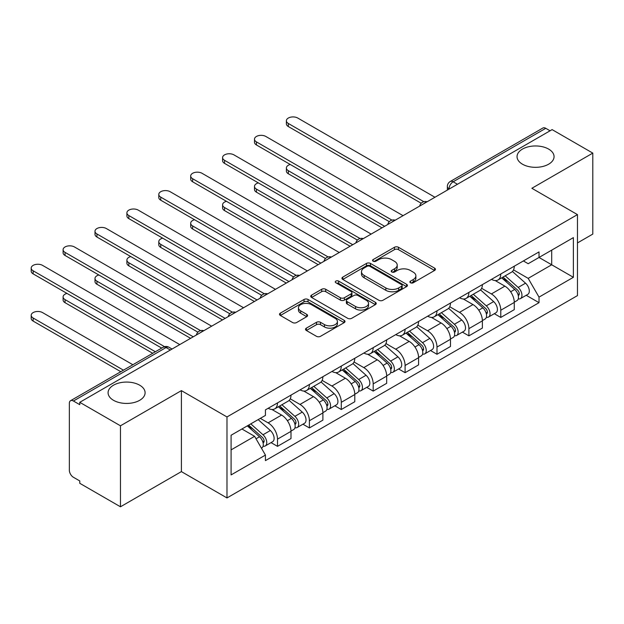 <?xml version="1.0" encoding="UTF-8"?>
<svg xmlns="http://www.w3.org/2000/svg" width="624" height="624" viewBox="0 0 624 624"><rect width="100%" height="100%" fill="white"/><g stroke="black" fill="none" stroke-linecap="round" stroke-linejoin="round"><path stroke-width="0.94" d="M410.467 282.758A1.989 1.147 0 0 0 413.275 282.758L434.6 270.449A2.839 1.638 0 0 0 435.427 269.287A2.839 1.638 0 0 0 434.6 268.133L398.471 247.276A2.839 1.638 0 0 0 394.462 247.276L373.136 259.584A1.989 1.147 0 0 0 372.551 260.395A1.989 1.147 0 0 0 373.136 261.206A1.989 1.147 0 0 0 375.944 261.206L378.706 259.615A9.079 5.242 0 0 1 391.544 259.615L394.555 261.355A9.079 5.242 0 0 1 397.215 265.06A9.079 5.242 0 0 1 394.555 268.765L391.802 270.364A1.989 1.147 0 0 0 391.217 271.175A1.989 1.147 0 0 0 391.802 271.986A1.989 1.147 0 0 0 394.61 271.986L397.371 270.387A9.079 5.242 0 0 1 410.21 270.387L413.221 272.126A9.079 5.242 0 0 1 415.888 275.839A9.079 5.242 0 0 1 413.221 279.544L410.467 281.135A1.989 1.147 0 0 0 409.882 281.947A1.989 1.147 0 0 0 410.467 282.758L410.467 281.135M139.682 385.195A18.509 10.686 0 0 0 119.512 382.879A18.509 10.686 0 0 0 108.085 392.753A18.509 10.686 0 0 0 113.506 400.304A18.509 10.686 0 0 0 133.676 402.62A18.509 10.686 0 0 0 145.103 392.753A18.509 10.686 0 0 0 139.682 385.195M548.636 149.089A18.509 10.686 0 0 0 528.466 146.773A18.509 10.686 0 0 0 517.039 156.647A18.509 10.686 0 0 0 522.46 164.198A18.509 10.686 0 0 0 542.63 166.514A18.509 10.686 0 0 0 554.057 156.647A18.509 10.686 0 0 0 548.636 149.089M306.345 328.154A2.839 1.638 0 0 0 305.518 329.316A2.839 1.638 0 0 0 306.345 330.47L316.485 336.32A2.839 1.638 0 0 0 320.494 336.32L344.183 322.647A2.839 1.638 0 0 0 345.01 321.493A2.839 1.638 0 0 0 344.183 320.33L308.053 299.473A2.839 1.638 0 0 0 304.036 299.473L280.355 313.147A2.839 1.638 0 0 0 279.521 314.309A2.839 1.638 0 0 0 280.355 315.463L292.601 322.538A2.839 1.638 0 0 0 296.611 322.538L306.751 316.68A2.839 1.638 0 0 0 307.577 315.526A2.839 1.638 0 0 0 306.751 314.363L300.674 310.861A7.589 4.384 0 0 1 298.451 307.757A7.589 4.384 0 0 1 303.139 303.709A7.589 4.384 0 0 1 311.415 304.66L335.197 318.388A7.589 4.384 0 0 1 337.42 321.493A7.589 4.384 0 0 1 332.732 325.541A7.589 4.384 0 0 1 324.464 324.589L320.494 322.304A2.839 1.638 0 0 0 316.485 322.304L306.345 328.154L306.345 330.47M226.988 416.949L181.397 390.624L120.463 425.802L79.771 402.316L552.107 129.613L592.8 153.106L531.866 188.284L577.465 214.609L226.988 416.949L226.988 497.936L577.465 295.597L577.465 214.609M378.901 300.284A2.839 1.638 0 0 0 382.918 300.284L406.598 286.611A2.839 1.638 0 0 0 407.433 285.457A2.839 1.638 0 0 0 406.598 284.294L370.477 263.437A2.839 1.638 0 0 0 366.46 263.437L342.779 277.111A2.839 1.638 0 0 0 341.944 278.273A2.839 1.638 0 0 0 342.779 279.427L378.901 300.284M336.648 283.187A1.989 1.147 0 0 1 338.66 283.468L338.66 281.104L375.391 302.312A2.839 1.638 0 0 1 376.225 303.475A2.839 1.638 0 0 1 375.391 304.629L351.71 318.302A2.839 1.638 0 0 1 347.693 318.302L311.563 297.445L311.563 295.129A2.839 1.638 0 0 0 310.736 296.291A2.839 1.638 0 0 0 311.563 297.445M311.563 295.129L321.703 289.279A2.839 1.638 0 0 1 325.712 289.279L340.369 297.734A2.839 1.638 0 0 0 344.378 297.734L351.109 293.857A2.839 1.638 0 0 0 351.936 292.695A2.839 1.638 0 0 0 351.109 291.541L335.852 282.727A1.989 1.147 0 0 1 335.267 281.915A1.989 1.147 0 0 1 336.5 280.862A1.989 1.147 0 0 1 338.66 281.104M120.463 425.802L120.463 506.789L79.771 483.296L79.771 480.94L73.429 477.282A5.78 3.338 -120 0 1 69.342 470.192L69.342 403.377A5.78 3.338 -120 0 1 70.535 400.725L163.168 347.248A5.78 3.338 60 0 1 166.054 347.537L73.429 401.014A5.78 3.338 -120 0 0 70.535 400.725M577.465 242.939L592.8 234.086L592.8 153.106M120.463 506.789L181.397 471.611L226.988 497.936M79.771 402.316L79.771 404.672L73.429 401.014M457.439 184.267L453.141 181.787A5.78 3.338 60 0 0 450.247 181.506L542.88 128.021A5.78 3.338 60 0 1 545.774 128.31L453.141 181.787A5.78 3.338 120 0 0 449.054 188.869L449.054 189.111M550.064 130.79L545.774 128.31M500.783 273.991A13.299 7.683 60 0 1 498.03 279.958L511.524 272.165A13.299 7.683 -120 0 0 514.277 266.198M481.634 288.311L491.377 293.943A13.299 7.683 60 0 1 500.783 310.229L514.277 302.437A13.299 7.683 -120 0 0 504.878 286.151L495.214 280.574M514.277 302.437L514.277 309.644L500.783 317.437L494.317 313.7M498.03 279.958A13.299 7.683 60 0 1 491.486 279.357M500.783 310.229L500.783 317.437M468.889 292.406A13.299 7.683 60 0 1 466.136 298.373L479.63 290.589A13.299 7.683 -120 0 0 482.383 284.614M462.415 332.116L468.889 335.852L482.383 328.06L482.383 320.861A13.299 7.683 -120 0 0 472.976 304.567L463.32 298.99M466.136 298.373A13.299 7.683 60 0 1 459.584 297.781M449.732 306.727L459.482 312.359A13.299 7.683 60 0 1 468.889 328.645L468.889 335.852M436.987 310.822A13.299 7.683 60 0 1 434.234 316.797L447.728 309.005A13.299 7.683 -120 0 0 450.481 303.03M430.521 350.532L436.987 354.268L450.481 346.476L450.481 339.277A13.299 7.683 -120 0 0 441.082 322.982L431.418 317.405M434.234 316.797A13.299 7.683 60 0 1 427.682 316.196M417.838 325.143L427.58 330.775A13.299 7.683 60 0 1 436.987 347.069L436.987 354.268M405.093 329.238A13.299 7.683 60 0 1 402.332 335.213L415.834 327.421A13.299 7.683 -120 0 0 418.587 321.446M398.619 368.948L405.093 372.684L418.587 364.892L418.587 357.692A13.299 7.683 -120 0 0 409.18 341.398L399.524 335.821M402.332 335.213A13.299 7.683 60 0 1 395.788 334.612M385.936 343.559L395.686 349.19A13.299 7.683 60 0 1 405.093 365.485L405.093 372.684M373.191 347.654A13.299 7.683 60 0 1 370.438 353.629L383.932 345.836A13.299 7.683 -120 0 0 386.685 339.862M366.725 387.364L373.191 391.1L386.685 383.308L386.685 376.108A13.299 7.683 -120 0 0 377.278 359.814L367.622 354.237M370.438 353.629A13.299 7.683 60 0 1 363.886 353.028M354.042 361.982L363.784 367.606A13.299 7.683 60 0 1 373.191 383.9L373.191 391.1M341.297 366.07A13.299 7.683 60 0 1 338.536 372.044L352.037 364.252A13.299 7.683 -120 0 0 354.791 358.277M334.823 405.779L341.297 409.516L354.791 401.723L354.791 394.524A13.299 7.683 -120 0 0 345.384 378.23L335.728 372.653M338.536 372.044A13.299 7.683 60 0 1 331.991 371.444M322.14 380.398L331.89 386.022A13.299 7.683 60 0 1 341.297 402.316L341.297 409.516M309.395 384.485A13.299 7.683 60 0 1 306.641 390.46L320.135 382.668A13.299 7.683 -120 0 0 322.889 376.693M302.929 424.195L309.395 427.931L322.889 420.139L322.889 412.94A13.299 7.683 -120 0 0 313.482 396.646L303.826 391.069M306.641 390.46A13.299 7.683 60 0 1 300.089 389.86M290.246 398.814L299.988 404.438A13.299 7.683 60 0 1 309.395 420.732L309.395 427.931M277.501 402.901A13.299 7.683 60 0 1 274.739 408.876L288.241 401.084A13.299 7.683 -120 0 0 290.995 395.109M271.027 442.611L277.501 446.347L290.995 438.555L290.995 431.356A13.299 7.683 -120 0 0 281.588 415.061L271.924 409.484M274.739 408.876A13.299 7.683 60 0 1 268.195 408.275M260.317 418.369L268.094 422.854A13.299 7.683 60 0 1 277.501 439.148L277.501 446.347M523.38 260.941L528.185 263.718L573.378 237.627L551.702 250.146L551.702 264.779L528.185 278.359L513.529 269.896M231.083 449.888L254.6 436.316L265.434 455.083L231.083 474.919L231.083 435.248L265.434 415.42L265.434 409.867L539.019 251.917L539.019 257.462L573.378 277.298L539.019 297.125L528.185 278.359M573.378 237.627L573.378 277.298M265.434 455.083L265.434 460.629L539.019 302.679L539.019 297.125M181.397 390.624L181.397 471.611M254.6 436.316L241.917 428.992M526.211 295.285L539.019 302.679M411.255 283.039L413.221 281.908A9.079 5.242 0 0 0 415.888 278.195L415.888 275.839M397.215 265.06L397.215 267.423A9.079 5.242 0 0 1 394.555 271.128L392.59 272.267M434.561 270.473L398.471 249.631A2.839 1.638 0 0 0 394.462 249.631L373.924 261.487M406.559 286.634L370.477 265.801A2.839 1.638 0 0 0 366.46 265.801L342.81 279.451M401.583 286.268A1.989 1.147 0 0 0 402.168 285.457A1.989 1.147 0 0 0 401.583 284.645L369.868 266.331A1.989 1.147 0 0 0 367.06 266.331L364.151 268.016A9.079 5.242 0 0 0 361.491 271.721A9.079 5.242 0 0 0 364.151 275.434L385.827 287.945A9.079 5.242 0 0 0 398.674 287.945L401.583 286.268L401.583 288.623A1.989 1.147 0 0 0 402.168 287.812L402.168 285.457M361.491 271.721L361.491 274.084A9.079 5.242 0 0 0 364.151 277.789L364.151 275.434M401.583 288.623L398.674 290.308A9.079 5.242 0 0 1 385.827 290.308L364.151 277.789M311.602 297.469L321.703 291.642L321.703 289.279M351.936 292.695L351.936 295.058A2.839 1.638 0 0 1 351.109 296.213L344.378 300.097A2.839 1.638 0 0 1 340.369 300.097L325.712 291.642A2.839 1.638 0 0 0 321.703 291.642M338.66 283.468L375.352 304.652M355.571 306.517A7.589 4.384 0 0 0 363.847 307.468A7.589 4.384 0 0 0 368.534 303.412A7.589 4.384 0 0 0 366.311 300.316L357.926 295.48A2.839 1.638 0 0 0 353.917 295.48L347.194 299.356A2.839 1.638 0 0 0 346.359 300.518A2.839 1.638 0 0 0 347.194 301.673L355.571 306.517L355.571 308.872A7.589 4.384 0 0 0 363.847 309.824A7.589 4.384 0 0 0 368.534 305.776L368.534 303.412M346.359 300.518L346.359 302.882A2.839 1.638 0 0 0 347.194 304.036L347.194 301.673M355.571 308.872L347.194 304.036M337.42 321.493L337.42 323.856A7.589 4.384 0 0 1 332.732 327.904A7.589 4.384 0 0 1 324.464 326.953L320.494 324.667A2.839 1.638 0 0 0 316.485 324.667L306.384 330.494M298.451 307.757L298.451 310.12A7.589 4.384 0 0 0 300.674 313.217L300.674 310.861M306.712 316.703L300.674 313.217M344.144 322.67L308.053 301.837A2.839 1.638 0 0 0 304.036 301.837L280.394 315.487M501.712 277.836L514.706 289.435A7.231 4.173 60 0 1 516.976 300.612L514.277 302.172M502.055 278.148L508.17 281.674M290.261 164.486A6.653 3.838 -0 0 0 286.385 167.981A6.653 3.838 -0 0 0 288.335 170.695L384.641 226.294M503.022 277.079L517.483 289.988A3.471 2.005 60 0 1 518.575 295.355A3.471 2.005 60 0 1 518.255 295.48M505.183 275.831L518.185 287.43A7.231 4.173 60 0 1 520.455 298.607A7.231 4.173 60 0 1 518.271 298.841M512.429 271.479L525.541 283.179A7.231 4.173 60 0 1 527.81 294.356L520.455 298.607M381.982 227.83L288.335 173.761A6.653 3.838 180 0 1 286.385 171.046L286.385 167.981M421.2 203.245L288.335 126.539A6.653 3.838 180 0 1 286.385 123.825L286.385 120.76A6.653 3.838 -0 0 0 288.335 123.474L423.836 201.7M434.944 197.254L297.742 118.037A6.653 3.838 -0 0 0 290.495 117.211A6.653 3.838 -0 0 0 286.385 120.76M469.81 296.252L482.804 307.85A7.231 4.173 60 0 1 485.074 319.028L482.383 320.588M470.153 296.564L476.276 300.097M258.367 182.902A6.653 3.838 -0 0 0 254.491 186.397A6.653 3.838 -0 0 0 256.433 189.111L352.747 244.709M471.12 295.495L485.581 308.404A3.471 2.005 60 0 1 486.673 313.771A3.471 2.005 60 0 1 486.361 313.895M473.288 294.247L486.283 305.846A7.231 4.173 60 0 1 488.553 317.023A7.231 4.173 60 0 1 486.369 317.257M480.535 289.895L493.646 301.595A7.231 4.173 60 0 1 495.916 312.772L488.553 317.023M350.087 246.246L256.433 192.176A6.653 3.838 180 0 1 254.491 189.462L254.491 186.397M437.908 314.668L450.91 326.266A7.231 4.173 60 0 1 453.18 337.451L450.481 339.004M438.259 314.98L444.374 318.513M226.465 201.318A6.653 3.838 -0 0 0 222.589 204.812A6.653 3.838 -0 0 0 224.539 207.527L320.845 263.125M439.226 313.911L453.687 326.82A3.471 2.005 60 0 1 454.779 332.186A3.471 2.005 60 0 1 454.459 332.311M441.386 312.663L454.389 324.262A7.231 4.173 60 0 1 456.659 335.439A7.231 4.173 60 0 1 454.475 335.673M448.633 308.311L461.744 320.011A7.231 4.173 60 0 1 464.014 331.188L456.659 335.439M318.185 264.662L224.539 210.592A6.653 3.838 180 0 1 222.589 207.878L222.589 204.812M389.298 221.66L256.433 144.955A6.653 3.838 180 0 1 254.491 142.241L254.491 139.175A6.653 3.838 -0 0 0 256.433 141.89L391.942 220.116M403.049 215.67L265.84 136.461A6.653 3.838 -0 0 0 258.593 135.626A6.653 3.838 -0 0 0 254.491 139.175M357.396 240.084L224.539 163.371A6.653 3.838 180 0 1 222.589 160.657L222.589 157.591A6.653 3.838 -0 0 0 224.539 160.306L360.04 238.532M371.147 234.086L233.945 154.877A6.653 3.838 -0 0 0 226.699 154.042A6.653 3.838 -0 0 0 222.589 157.591M406.013 333.083L419.008 344.682A7.231 4.173 60 0 1 421.278 355.867L418.587 357.419M406.357 333.395L412.472 336.929M194.571 219.734A6.653 3.838 -0 0 0 190.694 223.228A6.653 3.838 -0 0 0 192.637 225.943L288.951 281.549M407.324 332.327L421.785 345.236A3.471 2.005 60 0 1 422.877 350.602A3.471 2.005 60 0 1 422.557 350.727M409.492 331.079L422.487 342.677A7.231 4.173 60 0 1 424.757 353.855A7.231 4.173 60 0 1 422.573 354.089M416.738 326.726L429.85 338.426A7.231 4.173 60 0 1 432.12 349.604L424.757 353.855M286.291 283.078L192.637 229.008A6.653 3.838 180 0 1 190.694 226.294L190.694 223.228M374.111 351.499L387.114 363.098A7.231 4.173 60 0 1 389.384 374.283L386.685 375.835M374.462 351.811L380.578 355.345M162.669 238.15A6.653 3.838 -0 0 0 158.792 241.644A6.653 3.838 -0 0 0 160.742 244.358L257.049 299.965M375.43 350.743L389.891 363.652A3.471 2.005 60 0 1 390.975 369.018A3.471 2.005 60 0 1 390.663 369.143M377.59 349.495L390.593 361.093A7.231 4.173 60 0 1 392.855 372.271A7.231 4.173 60 0 1 390.679 372.505M384.836 345.142L397.948 356.842A7.231 4.173 60 0 1 400.218 368.02L392.855 372.271M254.389 301.493L160.742 247.432A6.653 3.838 180 0 1 158.792 244.709L158.792 241.644M342.217 369.923L355.212 381.521A7.231 4.173 60 0 1 357.482 392.699L354.783 394.251M342.56 370.227L348.676 373.76M130.775 256.573A6.653 3.838 -0 0 0 126.898 260.06A6.653 3.838 -0 0 0 128.84 262.774L225.147 318.38M343.528 369.158L357.989 382.067A3.471 2.005 60 0 1 359.081 387.434A3.471 2.005 60 0 1 358.761 387.559M345.696 367.91L358.691 379.509A7.231 4.173 60 0 1 360.961 390.686A7.231 4.173 60 0 1 358.777 390.92M352.942 363.558L366.054 375.258A7.231 4.173 60 0 1 368.324 386.443L360.961 390.686M222.495 319.909L128.84 265.847A6.653 3.838 180 0 1 126.898 263.133L126.898 260.06M325.502 258.5L192.637 181.787A6.653 3.838 180 0 1 190.694 179.072L190.694 176.007A6.653 3.838 -0 0 0 192.637 178.721L328.138 256.955M339.245 252.502L202.043 173.293A6.653 3.838 -0 0 0 194.797 172.458A6.653 3.838 -0 0 0 190.694 176.007M293.6 276.916L160.742 200.203A6.653 3.838 180 0 1 158.792 197.488L158.792 194.423A6.653 3.838 -0 0 0 160.742 197.137L296.244 275.371M307.351 270.917L170.149 191.708A6.653 3.838 -0 0 0 162.895 190.874A6.653 3.838 -0 0 0 158.792 194.423M261.706 295.331L128.84 218.626A6.653 3.838 180 0 1 126.898 215.904L126.898 212.839A6.653 3.838 -0 0 0 128.84 215.553L264.342 293.787M275.449 289.333L138.247 210.124A6.653 3.838 -0 0 0 131.001 209.29A6.653 3.838 -0 0 0 126.898 212.839M310.315 388.339L323.318 399.937A7.231 4.173 60 0 1 325.588 411.115L322.889 412.667M310.658 388.643L316.781 392.176M98.873 274.989A6.653 3.838 -0 0 0 94.996 278.476A6.653 3.838 -0 0 0 96.946 281.19L193.253 336.796M311.626 387.582L326.095 400.483A3.471 2.005 60 0 1 327.179 405.85A3.471 2.005 60 0 1 326.867 405.974M313.794 386.326L326.789 397.925A7.231 4.173 60 0 1 329.059 409.102A7.231 4.173 60 0 1 326.875 409.336M321.04 381.974L334.152 393.674A7.231 4.173 60 0 1 336.422 404.859L329.059 409.102M190.593 338.325L96.946 284.263A6.653 3.838 180 0 1 94.996 281.549L94.996 278.476M229.804 313.747L96.946 237.042A6.653 3.838 180 0 1 94.996 234.32L94.996 231.254A6.653 3.838 -0 0 0 96.946 233.969L232.448 312.203M243.555 307.749L106.353 228.54A6.653 3.838 -0 0 0 99.099 227.705A6.653 3.838 -0 0 0 94.996 231.254M278.421 406.754L291.416 418.353A7.231 4.173 60 0 1 293.686 429.53L290.987 431.09M278.764 407.059L284.879 410.592M66.979 293.405A6.653 3.838 -0 0 0 63.102 296.891A6.653 3.838 -0 0 0 65.044 299.606L155.368 351.757M279.731 405.998L294.193 418.899A3.471 2.005 60 0 1 295.285 424.265A3.471 2.005 60 0 1 294.965 424.39M281.892 404.742L294.895 416.341A7.231 4.173 60 0 1 297.164 427.526A7.231 4.173 60 0 1 294.98 427.752M289.146 400.397L302.258 412.097A7.231 4.173 60 0 1 304.528 423.275L297.164 427.526M152.708 353.285L65.044 302.679A6.653 3.838 180 0 1 63.102 299.965L63.102 296.891M197.909 332.163L65.044 255.458A6.653 3.838 180 0 1 63.102 252.743L63.102 249.67A6.653 3.838 -0 0 0 65.044 252.385L200.546 330.619M211.653 326.173L74.451 246.956A6.653 3.838 -0 0 0 67.205 246.121A6.653 3.838 -0 0 0 63.102 249.67M247.315 425.88L259.522 436.769A7.231 4.173 60 0 1 261.791 447.946L261.433 448.149M247.439 425.81L252.985 429.008M132.873 364.736L42.557 312.593A6.653 3.838 -0 0 0 35.303 311.758A6.653 3.838 -0 0 0 31.2 315.307A6.653 3.838 -0 0 0 33.15 318.022L123.466 370.172M248.625 425.123L262.298 437.315A3.471 2.005 60 0 1 263.383 442.681A3.471 2.005 60 0 1 263.071 442.806M250.793 423.868L262.993 434.756A7.231 4.173 60 0 1 265.262 445.942A7.231 4.173 60 0 1 263.078 446.168M258.157 419.617L270.356 430.513A7.231 4.173 60 0 1 272.626 441.691L265.262 445.942M120.806 371.701L33.15 321.095A6.653 3.838 180 0 1 31.2 318.38L31.2 315.307M161.702 348.091L33.15 273.874A6.653 3.838 180 0 1 31.2 271.159L31.2 268.086A6.653 3.838 -0 0 0 33.15 270.8L164.564 346.671M179.759 344.588L42.557 265.372A6.653 3.838 -0 0 0 35.303 264.537A6.653 3.838 -0 0 0 31.2 268.086M449.257 188.994L449.054 188.869A5.78 3.338 0 0 1 447.361 186.514L447.361 190.086M309.395 420.732L322.889 412.94M341.297 402.316L354.791 394.524M373.191 383.9L386.685 376.108M405.093 365.485L418.587 357.692M436.987 347.069L450.481 339.277M468.889 328.645L482.383 320.861M277.501 439.148L290.995 431.356M268.094 422.854L281.588 415.061M299.988 404.438L313.482 396.646M331.89 386.022L345.384 378.23M363.784 367.606L377.278 359.814M395.686 349.19L409.18 341.398M427.58 330.775L441.082 322.982M459.482 312.359L472.976 304.567M491.377 293.943L504.878 286.151M426.613 202.067A5.78 3.338 120 0 0 424.055 203.541M394.711 220.483A5.78 3.338 120 0 0 392.161 221.957M362.817 238.898A5.78 3.338 120 0 0 360.259 240.373M330.915 257.314A5.78 3.338 120 0 0 328.364 258.788M299.021 275.73A5.78 3.338 120 0 0 296.462 277.204M267.119 294.146A5.78 3.338 120 0 0 264.568 295.62M235.225 312.562A5.78 3.338 120 0 0 232.666 314.036M203.323 330.977A5.78 3.338 120 0 0 200.772 332.452M170.352 350.017L166.054 347.537A5.78 3.338 120 0 1 168.948 347.248A5.78 5.78 0 0 0 163.168 347.248M413.221 281.908L413.221 279.544M391.802 271.986L391.802 270.364M394.555 271.128L394.555 268.765M373.136 261.206L373.136 259.584M394.462 249.631L394.462 247.276M398.471 249.631L398.471 247.276M434.6 270.449L434.6 268.133M342.779 279.427L342.779 277.111M366.46 265.801L366.46 263.437M370.477 265.801L370.477 263.437M406.598 286.611L406.598 284.294M385.827 290.308L385.827 287.945M398.674 290.308L398.674 287.945M325.712 291.642L325.712 289.279M340.369 300.097L340.369 297.734M344.378 300.097L344.378 297.734M351.109 296.213L351.109 293.857M375.391 304.629L375.391 302.312M316.485 324.667L316.485 322.304M320.494 324.667L320.494 322.304M324.464 326.953L324.464 324.589M306.751 316.68L306.751 314.363M280.355 315.463L280.355 313.147M304.036 301.837L304.036 299.473M308.053 301.837L308.053 299.473M344.183 322.647L344.183 320.33M514.706 289.435L510.65 291.775M519.293 293.764L517.99 294.512M525.541 283.179L518.185 287.43M288.335 173.761L288.335 170.695M288.335 123.474L288.335 126.539M482.804 307.85L478.756 310.19M487.391 312.179L486.088 312.936M493.646 301.595L486.283 305.846M256.433 192.176L256.433 189.111M450.91 326.266L446.854 328.606M455.497 330.595L454.194 331.352M461.744 320.011L454.389 324.262M224.539 210.592L224.539 207.527M256.433 141.89L256.433 144.955M224.539 160.306L224.539 163.371M419.008 344.682L414.96 347.022M423.595 349.011L422.292 349.768M429.85 338.426L422.487 342.677M192.637 229.008L192.637 225.943M387.114 363.098L383.058 365.438M391.7 367.427L390.398 368.183M397.948 356.842L390.593 361.093M160.742 247.432L160.742 244.358M355.212 381.521L351.164 383.861M359.798 385.843L358.496 386.599M366.054 375.258L358.691 379.509M128.84 265.847L128.84 262.774M192.637 178.721L192.637 181.787M160.742 197.137L160.742 200.203M128.84 215.553L128.84 218.626M323.318 399.937L319.262 402.277M327.904 404.258L326.602 405.015M334.152 393.674L326.789 397.925M96.946 284.263L96.946 281.19M96.946 233.969L96.946 237.042M291.416 418.353L287.368 420.693M296.002 422.682L294.7 423.431M302.258 412.097L294.895 416.341M65.044 302.679L65.044 299.606M65.044 252.385L65.044 255.458M259.522 436.769L256.019 438.789M264.108 441.098L262.798 441.847M270.356 430.513L262.993 434.756M33.15 321.095L33.15 318.022M33.15 270.8L33.15 273.874M427.105 201.786A5.78 5.78 0 0 0 419.679 206.068M395.203 220.202A5.78 5.78 0 0 0 387.785 224.484M363.308 238.618A5.78 5.78 0 0 0 355.883 242.9M331.406 257.033A5.78 5.78 0 0 0 323.989 261.316M299.504 275.449A5.78 5.78 0 0 0 292.087 279.731M267.61 293.865A5.78 5.78 0 0 0 260.192 298.147M235.708 312.281A5.78 5.78 0 0 0 228.29 316.563M203.814 330.697A5.78 5.78 0 0 0 196.396 334.979M172.045 349.034L168.948 347.248M450.247 181.506A5.78 5.78 0 0 0 447.361 186.514"/></g></svg>
